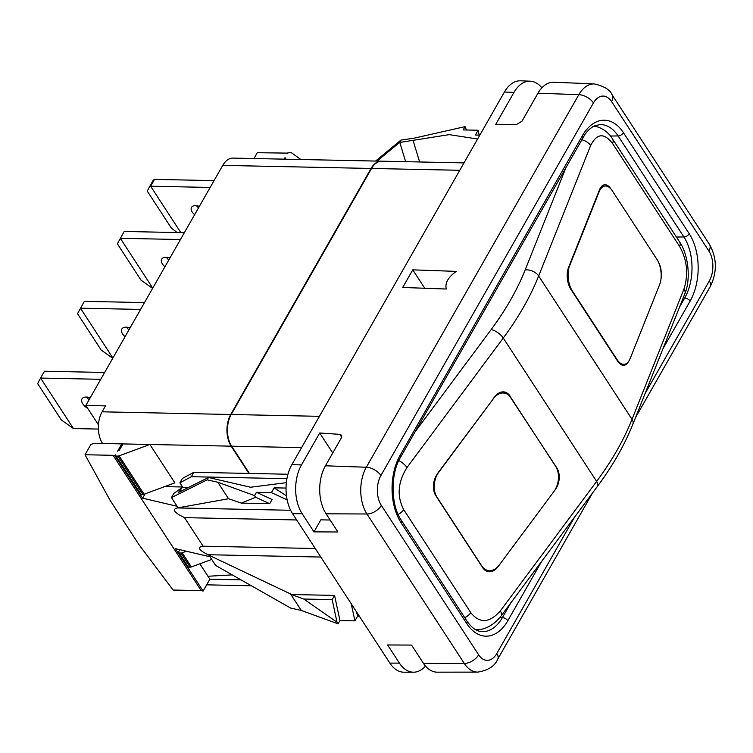 <?xml version="1.0" encoding="UTF-8"?>
<svg xmlns="http://www.w3.org/2000/svg" width="753" height="753" viewBox="0 0 753 753"><rect width="100%" height="100%" fill="white"/><g stroke="black" fill="none" stroke-linecap="round" stroke-linejoin="round"><path stroke-width="1.13" d="M122.41 444.882L121.77 443.903L122.955 443.922L119.435 450.096A1.497 0.885 -33.1 0 0 117.628 451.169L121.77 443.903L102.549 443.498A22.43 13.639 -88.8 0 1 102.126 411.816L105.514 405.867L85.823 405.462L222.756 165.378A22.43 13.639 -88.8 0 1 233.091 158.102L381.394 161.18A22.43 13.639 91.2 0 0 371.069 168.456L230.738 414.489A22.43 13.639 91.2 0 0 231.162 446.171L248.914 473.43L193.86 472.291L182.414 478.428L179.892 482.833L182.97 487.558M122.955 443.922L149.875 444.477L174.865 482.852L144.068 494.222A2.993 1.77 146.9 0 1 142.806 494.457L117.826 456.083A2.993 1.77 -33.1 0 0 119.087 455.847L149.875 444.477L231.162 446.171M145.084 493.846L142.618 498.175L115.002 455.763L115.482 454.925A1.497 0.885 -33.1 0 0 115.416 455.763A1.497 0.885 -33.1 0 0 116.047 456.045L117.826 456.083M115.002 455.763L113.101 455.32L201.202 590.625L173.124 590.041L138.863 544.504L109.938 500.077L85.023 454.737L113.101 455.32M102.549 443.498L93.88 443.319L90.859 444.515L85.023 454.737M142.806 494.457L141.027 494.42A1.497 0.885 146.9 0 1 140.406 494.128L115.416 455.763M182.602 486.993L164.643 486.626M287.966 474.239L248.914 473.43M286.949 478.682L191.347 476.696L179.892 482.833M193.86 472.291L191.347 476.696M284.182 159.165L285.114 157.528A1.497 0.885 -33.1 0 0 285.048 158.365A1.497 0.885 -33.1 0 0 285.679 158.648L285.368 159.194M287.862 153.123L257.3 152.708L253.968 158.535M287.74 152.934L287.26 153.781A1.497 0.885 -33.1 0 1 289.067 152.699L290.856 152.737A2.993 1.77 -33.1 0 1 291.816 153.019L300.88 159.514M466.484 129.996L465.034 126.636L414.028 138.194L400.935 140.096L375.606 161.057M400.935 140.096L399.796 142.449L449.155 134.636L477.618 139.004M465.034 126.636L463.161 129.93L478.108 130.231L479.162 135.116M479.821 135.135L475.369 135.041L478.108 130.231M413.105 140.519L419.628 161.97M425.511 666.085A34.506 20.99 -88.8 0 1 413.519 672.203L404.022 672.213A34.723 21.122 -88.8 0 1 389.866 663.101L292.559 513.659A34.723 21.122 -88.8 0 1 291.891 464.61L504.406 92.035A34.723 21.122 -88.8 0 1 520.671 80.787L530.159 81.192A34.506 20.99 -88.8 0 1 541.887 87.8M504.406 92.035L513.988 92.374A34.506 20.99 -88.8 0 1 530.159 81.192M513.988 92.374L495.756 124.339L516.624 124.405L521.97 121.224L537.943 93.221A33.989 20.67 -88.8 0 1 553.869 82.209L594.352 83.931A33.094 20.133 91.2 0 0 578.841 94.662L366.334 467.236A33.094 20.133 91.2 0 0 366.965 513.988L464.272 663.431A33.094 20.133 91.2 0 0 477.769 672.118L437.258 672.175A33.989 20.67 -88.8 0 1 423.393 663.252L411.552 645.076L387.607 644.963L399.438 663.139A34.506 20.99 -88.8 0 0 413.519 672.203M330.134 520.031L320.844 519.834L313.973 531.872L337.918 531.985L326.087 513.81A33.989 20.67 -88.8 0 1 325.437 465.796L341.41 437.794L341.636 435.319M292.559 513.659L302.141 513.697A34.506 20.99 -88.8 0 1 301.473 464.949L319.705 432.984L339.819 434.368L341.598 435.253M456.318 271.381L412.766 269.847L402.704 287.477L446.256 289.02C444.854 282.968 448.204 277.095 456.318 271.381M412.766 269.847L424.748 288.258M302.141 513.697L313.973 531.872M319.705 432.984L332.741 452.995M398.139 514.412A10.467 6.193 -33.1 0 0 403.759 509.734C396.737 496.312 397.8 482.259 406.949 467.566L503.258 338.031A269.113 159.316 -33.1 0 0 538.668 275.956L590.653 145.489C596.865 133.253 604.188 132.613 612.622 143.569A10.467 6.193 146.9 0 0 612.5 138.891L679.564 241.882C688.835 255.305 690.783 280.097 684.844 293.792L632.859 424.25C624.51 445.117 612.716 465.796 597.505 486.278L501.187 615.822C492.462 627.127 482.231 630.139 476 629.677L475.595 629.668M498.674 565.795L497.884 566.858A15.549 10.627 -79.6 0 1 488.245 571.649A15.549 10.627 -79.6 0 1 482.664 567.64L481.722 565.908A17.94 12.264 100.4 0 0 488.17 570.539A17.94 12.264 100.4 0 0 499.295 565.004L553.897 491.558A17.94 12.264 100.4 0 0 555.686 466.427L510.986 397.763A17.94 12.264 100.4 0 0 504.538 393.132A17.94 12.264 100.4 0 0 493.413 398.666L438.811 472.112A17.94 12.264 100.4 0 0 437.022 497.244L435.855 495.738A15.549 10.627 -79.6 0 1 437.145 474.315A17.94 12.264 -79.6 0 1 438.594 472.075L493.413 398.666M556.505 467.848L556.815 467.905A15.549 10.627 -79.6 0 1 555.262 489.685L554.49 490.73M556.815 467.905L509.527 395.918M493.196 398.629A17.94 12.264 100.4 0 1 494.825 396.727A15.549 10.627 -79.6 0 1 504.416 391.993A15.549 10.627 -79.6 0 1 510.007 396.012M436.806 497.206L481.515 565.87M658.103 261.404A15.549 8.057 -96.7 0 1 660.908 279.514M628.388 361.741A15.549 8.057 -96.7 0 1 624.002 365.28A15.549 8.057 -96.7 0 1 617.676 361.205L570.868 289.303A15.549 8.057 -96.7 0 1 568.553 267.447L599.529 189.728A15.549 8.057 -96.7 0 1 604.565 184.786A15.549 8.057 -96.7 0 1 610.89 188.862M630.139 358.588L659.619 284.615A17.94 9.29 83.3 0 0 656.955 259.39L612.245 190.725A17.94 9.29 83.3 0 0 604.941 186.019A17.94 9.29 83.3 0 0 599.134 191.723L569.654 265.687A17.94 9.29 83.3 0 0 572.318 290.912L617.027 359.576A17.94 9.29 83.3 0 0 624.331 364.292A17.94 9.29 83.3 0 0 630.139 358.588M486.043 570.143A15.549 10.627 -79.6 0 1 485.261 570.379M501.178 392.125A15.549 10.627 -79.6 0 1 501.846 392.642M481.722 565.908L437.022 497.244M85.823 405.462L98.436 424.824M240.979 579.848L209.871 579.208L199.846 563.809M459.763 170.291L371.54 168.465A22.43 13.639 -88.8 0 1 381.865 161.189L463.989 162.893M371.54 168.465L231.209 414.498L319.432 416.324M249.394 473.439L231.642 446.181A22.43 13.639 -88.8 0 1 231.209 414.498M207.95 576.261L232.244 574.887M209.871 579.208L203.103 591.067L175.487 548.664L209.993 556.778L215.65 565.456L290.649 608.076L301.294 610.457L290.545 593.957L207.894 554.716C198.651 549.972 197.051 547.139 203.103 546.189L184.513 517.64L296.663 519.965M179.835 549.69L178.602 551.855A1.497 0.885 -33.1 0 0 178.536 552.693A1.497 0.885 -33.1 0 0 179.158 552.984L180.936 553.022A2.993 1.77 -33.1 0 0 182.198 552.787L186.415 551.234M203.103 591.067L201.202 590.625M286.366 482.664L250.551 487.247L208.496 477.487L207.15 479.84L217.796 482.221L228.545 498.731L177.444 507.936C171.665 509.357 174.028 512.586 184.513 517.64M142.618 498.175L177.124 506.289L178.113 507.804M207.15 479.84L171.468 497.601L177.124 506.289M286.036 488.066L274.148 487.822L271.409 492.622L287.138 499.832M228.545 498.731L241.308 503.108L255.662 497.262L254.58 495.606L256.462 492.311L271.409 492.622M254.58 495.606L217.796 482.221M208.496 477.487L178.452 492.453L182.301 487.539L173.924 493.3L171.468 497.601M203.103 546.189L315.253 548.513M301.294 610.457L338.078 623.842L339.951 620.557L354.908 620.867L351.237 603.774M339.951 620.557L334.558 595.407L291.345 594.512L290.545 593.957M359.256 616.086L357.647 616.058L354.908 620.867M338.078 623.842L336.996 622.185L332.158 599.623L334.558 595.407M336.996 622.185L303.77 599.03L291.345 594.512M303.77 599.03L332.158 599.623M357.647 616.058L356.367 611.652M241.308 503.108L269.706 503.691L272.106 499.484L256.462 492.311M286.479 495.869L274.148 487.822M269.706 503.691L255.662 497.262M188.071 487.662L182.301 487.539M211.715 559.423L191.403 566.924A2.993 1.77 146.9 0 1 190.142 567.16L188.363 567.122A1.497 0.885 146.9 0 1 187.742 566.83L178.536 552.693M92.186 467.764L89.061 462.088M180.842 232.63L150.619 186.217L210.172 187.45M199.357 206.407A9.573 5.055 -150.3 0 0 195.592 205.673A9.573 5.055 -150.3 0 0 191.488 207.395A9.573 5.055 -150.3 0 0 194.641 214.68M177.134 232.555L171.364 228.103L147.692 191.751L147.456 190.716L149.715 186.443L150.619 186.217L154.516 179.383L214.068 180.616M196.524 205.738A9.573 5.055 -150.3 0 0 198.538 207.847M153.358 180.052L149.725 186.424L153.358 180.052L154.516 179.383M180.466 239.539L120.301 238.287L152.746 288.126M169.943 257.968A10.316 5.45 -150.3 0 0 166.131 257.272A10.316 5.45 -150.3 0 0 161.707 259.126A10.316 5.45 -150.3 0 0 164.907 266.807M184.363 232.705L124.198 231.453L117.374 243.831L141.037 280.182L152.605 288.38M166.413 257.281A10.316 5.45 -150.3 0 0 168.804 259.973M140.604 309.427L80.439 308.175L112.884 358.014M130.081 327.856A10.316 5.45 -150.3 0 0 126.269 327.16A10.316 5.45 -150.3 0 0 121.845 329.014A10.316 5.45 -150.3 0 0 125.045 336.695M144.501 302.593L84.336 301.341L77.512 313.709L101.184 350.06L112.743 358.259M126.551 327.169A10.316 5.45 -150.3 0 0 128.942 329.861M100.742 379.305L40.577 378.062L73.446 428.551L98.37 429.069M90.228 397.744A10.316 5.45 -150.3 0 0 86.407 397.038A10.316 5.45 -150.3 0 0 81.983 398.892A10.316 5.45 -150.3 0 0 87.79 408.474M104.639 372.471L44.474 371.229L40.577 378.062L37.65 383.597L61.322 419.948L73.446 428.551M86.689 397.047A10.316 5.45 -150.3 0 0 89.08 399.739M399.598 142.439L377.065 161.095M399.796 142.449L405.641 161.688M102.126 411.816L230.738 414.489M371.069 168.456L222.756 165.378M141.027 494.42L116.047 456.045M537.943 93.221L578.841 94.662A11.963 6.325 -150.3 0 1 593.43 102.935L380.914 475.501A21.14 12.857 91.2 0 0 381.319 505.367A11.963 7.078 146.9 0 1 366.965 513.988L326.087 513.81M325.437 465.796L366.334 467.236A11.963 6.325 -150.3 0 1 380.914 475.501M291.891 464.61L301.473 464.949M414.828 432.231L491.144 329.588A258.646 153.123 -33.1 0 0 525.17 269.922L566.369 166.545M423.393 663.252L464.272 663.431A11.963 7.078 146.9 0 0 478.626 654.809A21.14 12.857 91.2 0 0 496.811 653.5L574.69 516.963M389.866 663.101L399.438 663.139M381.319 505.367L478.626 654.809M645.105 393.508L709.317 280.925A21.14 12.857 91.2 0 0 708.912 251.069L611.615 101.627A21.14 12.857 91.2 0 0 593.43 102.935M541.623 561.437L507.823 620.698A47.684 29.009 -88.8 0 1 466.794 623.653L401.029 522.648A47.684 29.009 -88.8 0 1 400.116 455.283L582.427 135.662A47.684 29.009 -88.8 0 1 623.446 132.707L689.211 233.712A47.684 29.009 -88.8 0 1 690.125 301.078L662.951 348.724M611.615 101.627A11.963 7.078 -33.1 0 0 612.142 94.897C610.222 89.899 604.292 86.237 594.352 83.931M339.819 434.368L341.683 437.22M398.826 460.563A10.467 4.471 36.6 0 1 406.949 467.566M491.144 329.588A10.467 4.471 36.6 0 1 503.258 338.031L596.621 481.412L500.303 610.956C489.497 623.098 479.67 623.682 470.823 612.726L403.759 509.734M525.17 269.922A10.467 6.457 21.7 0 1 538.668 275.956L632.021 419.336A269.113 159.316 146.9 0 1 596.621 481.412A10.467 4.471 -143.4 0 1 597.505 486.278M581.655 139.747A10.467 6.457 21.7 0 1 590.653 145.489M612.622 143.569L679.677 246.56C687.122 259.983 688.571 274.092 684.016 288.879L632.021 419.336A10.467 6.457 -158.3 0 1 632.859 424.25M679.564 241.882A10.467 6.193 146.9 0 1 679.677 246.56M684.844 293.792A10.467 6.457 -158.3 0 0 684.016 288.879M683.206 297.906L684.722 297.981L679.582 306.989M510.816 602.88L502.411 617.601A43.203 26.28 -88.8 0 1 481.816 631.588C476.677 631.409 471.736 627.927 466.992 621.131L401.236 520.125C390.751 505.216 390.252 474.079 400.455 457.429L585.006 134.298C588.244 129.93 591.613 127.05 595.134 125.676L600.15 124.603A43.203 26.28 -88.8 0 1 618.128 135.945L683.893 236.95A43.203 26.28 -88.8 0 1 684.722 297.981A4.49 2.372 -150.3 0 1 690.125 301.078M499.898 617.479L502.411 617.601A4.49 2.372 -150.3 0 1 507.823 620.698M496.811 653.5A11.963 6.325 29.7 0 1 497.705 659.233L592.583 492.904M709.317 280.925A11.963 6.325 29.7 0 1 710.22 286.658C717.298 272.209 717.044 258.1 709.448 244.339L612.142 94.897M708.912 251.069A11.963 7.078 -33.1 0 0 709.448 244.339M610.448 136.029L618.128 135.945A4.49 2.654 146.9 0 0 623.446 132.707M676.401 237.035L683.893 236.95A4.49 2.654 146.9 0 0 689.211 233.712M582.427 135.662A4.49 2.372 29.7 0 1 582.756 137.808M466.794 623.653A4.49 2.654 -33.1 0 0 466.992 621.131M401.029 522.648A4.49 2.654 -33.1 0 0 401.236 520.125M400.116 455.283A4.49 2.372 29.7 0 1 400.455 457.429M501.187 615.822A10.467 4.471 -143.4 0 0 500.303 610.956M464.723 617.648A10.467 6.193 -33.1 0 0 470.823 612.726M209.014 555.262L209.993 556.778M290.649 510.28L177.444 507.936M320.816 557.051L207.894 554.716M188.363 567.122L179.158 552.984M190.142 567.16L180.936 553.022M191.403 566.924L182.198 552.787M231.642 446.181L301.577 447.63M144.068 494.222L119.087 455.847M285.048 158.365L285.472 159.005M612.5 138.891C607.313 129.855 596.649 125.629 592.95 126.306M477.769 672.118C488.283 670.33 494.928 666.029 497.705 659.233M635.447 417.746L710.22 286.658M621.14 364.659L624.331 364.292M601.543 186.415L604.941 186.019M500.359 392.369L504.538 393.132M484.612 569.889L488.17 570.539M251.389 585.768L206.661 584.836"/></g></svg>
